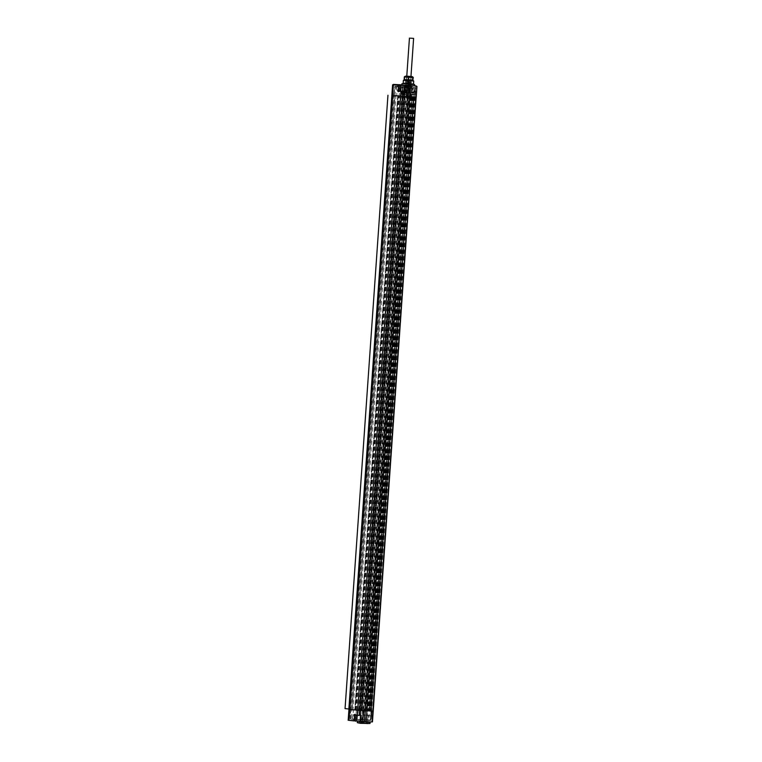 <?xml version="1.0" encoding="UTF-8"?>
<svg xmlns="http://www.w3.org/2000/svg" width="762" height="762" viewBox="0 0 762 762"><rect width="100%" height="100%" fill="white"/><g stroke="black" fill="none" stroke-linecap="round" stroke-linejoin="round"><path stroke-width="0.57" stroke-dasharray="3.81 2.86" d="M367.484 722.09L360.312 721.214M359.083 721.49L369.932 722.205M357.292 722.605L369.999 723.5M353.168 721.071L355.949 721.271L353.168 721.071M363.112 721.557L365.893 721.766L363.112 721.557M367.951 721.985L371.694 721.785L372.132 715.728L366.265 715.737L366.217 721.376L365.379 721.757L367.217 721.843L368.103 715.813L366.693 715.747M370.97 722.176L370.637 721.719L372.456 721.89L370.913 721.738L415.071 97.098L416.233 97.26L373.304 711.07L348.958 709.441L350.882 709.603L393.83 95.783L392.135 95.65L407.632 96.526L393.935 95.345L395.087 86.716L403.041 87.268L402.869 92.459L402.888 87.22L407.613 87.487L407.299 92.678L408.156 91.878L408.489 92.335L407.299 92.678L412.204 93.059L412.671 87.878L415.357 88.059L412.718 87.868L412.013 92.831M357.692 723.071L369.522 723.9M360.531 715.566L361.026 721.233L360.245 721.157M355.235 715.175L360.902 715.585M368.103 715.813L371.599 716.118M416.528 85.973L412.499 85.668M415.738 85.868L415.071 97.098L413.966 97.003L370.684 715.585L372.132 715.728M414.595 85.877L401.869 84.982M411.728 85.811L414.595 85.801M410.28 85.439L411.994 85.963L411.718 91.611L409.87 91.526L414.976 91.897M410.137 85.43L407.356 85.23L410.137 85.43M405.555 85.325L404.698 85.458M414.671 84.572L401.965 83.687M413.547 84.02L403.155 83.296M413.547 84.058L403.155 83.334M404.241 91.364L405.022 91.392L404.174 91.307M414.976 91.878L411.566 92.021L412.071 85.963L410.613 85.896L410.299 91.535M348.958 709.441L391.754 95.612L403.622 96.212L391.773 95.393M348.167 720.281L362.293 721.014L406.022 96.374L403.593 96.212L360.626 710.022L365.75 710.46L350.882 709.603L352.111 709.651L395.03 95.841L393.83 95.783M403.993 96.488L400.974 96.336L402.165 96.393L359.273 710.203L350.225 709.536L364.303 710.308L363.026 719.376L362.398 719.757L370.522 720.452L350.768 719.157L370.332 719.995L371.094 711.337L369.351 711.203L368.751 720.319M362.398 710.165L405.317 96.345M406.594 86.897L405.365 87.211L404.222 96.269L406.26 96.403L393.716 95.745L394.697 86.687L395.354 86.306L408.623 87.106L395.354 86.306M348.863 708.993L350.653 709.136L393.544 95.755L394.106 95.345M350.653 709.136L345.053 708.622M361.798 709.689L404.689 96.307M395.03 95.841L395.973 95.917L353.044 709.727L351.853 709.67L394.773 95.85L393.544 95.755M351.853 709.67L394.697 95.85L395.973 95.917M352.111 709.651L353.044 709.727M351.777 709.67L394.697 95.85M404.86 96.536L403.984 96.545L361.074 710.346L362.245 710.432L351.968 709.689M353.52 709.793L350.872 709.603M364.303 710.308L366.817 710.508L409.937 96.707L407.699 96.555L364.779 710.375L364.303 710.346L407.222 96.536L408.67 96.65L394.897 95.869M364.779 710.375L366.817 710.508M365.75 710.46L408.67 96.65M407.699 96.555L407.222 96.536M394.773 95.85L409.746 96.688M405.06 96.364L362.14 710.174M404.117 96.288L361.198 710.108M356.654 710.013L399.574 96.193M411.29 97.003L368.008 710.784L411.29 97.003L408.232 96.803L408.68 87.697L407.651 87.63L407.241 92.821L406.508 91.916L406.479 87.554L409.499 87.773L408.68 87.697L409.499 87.773L409.204 96.469L402.479 95.917L410.489 96.479L410.594 94.736L413.623 94.936L412.099 94.821L413.061 87.916L415.357 88.059L415.061 94.583L412.013 94.336L412.109 93.021L408.47 92.726L409.156 92.421L408.47 92.726L408.708 87.525L406.565 87.344L406.441 96.031L407.232 96.069L406.051 95.964L406.365 86.849L395.221 86.287L393.525 95.736L404.251 96.269M408.68 87.697L406.87 87.163L409.642 87.773L409.699 96.917L408.232 96.803L402.488 95.917L403.155 95.964L403.212 94.65L402.546 94.612L402.488 95.917L402.574 86.782L403.136 87.259M408.232 96.803L403.346 96.422L404.298 96.488L404.679 94.764L402.546 94.612M410.937 96.974L412.252 97.05L369.332 710.86L370.656 710.927L368.522 710.746L372.189 711.003L370.856 720.061L350.558 718.718L350.625 709.994L362.741 710.613L361.788 719.699L362.512 719.757M404.603 98.327L404.212 97.879L405.489 97.965L404.212 97.879L404.298 96.507L412.252 97.05M358.388 710.127L362.426 710.86L358.997 710.174L366.455 710.536L409.385 96.679M361.074 710.346L359.207 710.213M363.865 710.27L369.36 710.775L365.674 710.908L364.474 719.966M398.135 96.079L355.216 709.898M397.659 96.06L354.73 709.879M364.293 710.365L363.131 710.689L363.893 710.298L362.779 719.366M367.208 710.594L410.127 96.774L367.246 710.594L366.455 710.536L409.375 96.726M367.246 710.594L368.217 710.66L411.023 96.831L413.185 96.984L411.137 96.841M370.637 710.841L369.789 710.794L371.37 710.898L370.637 710.841L413.556 97.031L411.975 96.926L369.046 710.736L367.503 710.613L371.075 710.898M413.556 97.031L409.727 96.745L409.623 92.821L408.489 92.335L412.871 92.231L412.547 92.631L413.747 93.069L412.871 92.231M411.566 96.536L413.575 96.66L410.68 96.46L411.975 96.926M409.794 96.755L409.032 96.269L410.937 96.422L410.404 96.393L410.556 94.221L410.937 96.422L414.842 96.726L414.957 94.879L410.556 94.221M412.661 96.974L411.956 96.498L412.061 94.755L411.185 94.698M370.465 710.908L413.385 97.098L415.414 97.212L415.5 88.068L413.09 87.887L412.385 92.621L413.566 92.707M414.909 87.592L412.575 87.859L411.966 92.602L413.433 92.907M413.728 94.783L413.747 93.145L409.08 92.364M408.623 87.106L408.756 91.907L408.156 91.878M394.125 95.802L402.193 96.383L359.273 710.203M402.165 96.393L403.67 96.507L402.193 96.383M403.022 96.469L360.102 710.279M404.222 96.555L361.15 710.375L361.674 710.413L404.593 96.603L409.746 96.926L404.593 96.603M361.283 710.365L404.079 96.564M362.245 710.432L361.064 710.422L362.245 710.432M368.37 710.813L362.922 710.546M362.969 710.498L364.274 710.594L363.407 710.956L363.093 720.061L361.96 719.547L362.426 710.86L363.407 710.956L362.969 710.555M361.674 710.413L361.159 710.375M363.064 719.852L364.026 710.775L365.303 710.87L364.284 719.957M370.713 710.936L370.142 710.889M371.351 710.898L414.185 97.098L371.094 711.337L371.58 711.375L370.98 720.061L370.475 720.452L371.58 711.375L365.598 711.098L364.865 719.766L364.198 720.147L364.95 711.06L364.16 711.003L363.093 720.061M414.271 97.079L412.604 96.907L414.204 97.022M411.404 96.879L412.032 96.926L369.065 710.736M369.113 710.727L368.217 710.66M413.214 98.755L412.823 98.308L414.099 98.393L412.823 98.308L412.909 96.936L413.709 96.993M411.251 94.783L410.88 96.936L413.385 97.107L411.442 96.926L368.522 710.746L411.442 96.926L412.185 96.984L369.265 710.794M369.741 710.813L412.29 96.974L413.737 97.088L412.185 96.984L369.256 710.794M412.661 96.993L414.185 97.098L413.652 98.784M414.957 94.879L415.109 88.03M414.08 87.525L413.804 92.993M408.346 92.345L408.261 87.525L408.946 87.554M410.718 93.431L404.651 93.012L410.718 93.431L410.642 94.736L409.127 94.593L410.28 94.221L410.204 95.079L402.507 94.602M409.127 94.593L410.204 95.079M404.651 93.012L404.679 94.764M404.498 94.736L409.099 95.021M413.623 94.936L415.09 94.783M414.137 94.736L414.28 87.573M412.718 87.868L413.499 87.516M410.28 94.221L415.061 94.583M408.908 93.278L405.47 93.069L408.908 93.278M409.061 90.688L405.698 90.468L409.061 90.688M409.775 90.716L404.403 90.383L409.775 90.716M411.899 88.049L409.946 88.268C404.965 87.697 403.708 87.42 406.165 87.43C411.185 87.573 412.471 87.42 410.042 86.973C405.06 86.401 403.793 86.116 406.26 86.135L412.404 86.935L403.822 86.963L411.899 88.049L410.013 87.325C405.032 86.744 403.774 86.468 406.232 86.487L403.822 86.944L406.165 87.43M412.404 86.935L410.042 86.973M404.67 86.544L406.26 86.135M404.708 86.201L404.279 85.916L404.832 85.973M408.432 86.258L406.66 86.135M410.147 86.382L406.232 86.487M410.127 85.582L405.955 85.268L410.127 85.582M411.375 86.116L404.955 85.096L411.547 84.925L405.051 83.791L411.632 83.62L405.136 82.496L411.728 82.325L405.232 81.201L412.194 80.572L411.29 81.096M411.442 86.192L410.108 85.944C405.127 85.373 403.87 85.096 406.327 85.106C411.347 85.249 412.633 85.096 410.204 84.649L411.547 84.925M410.213 84.449C412.652 84.896 411.356 85.049 406.346 84.906C403.879 84.896 405.146 85.173 410.127 85.754C411.785 85.992 412.09 86.144 411.023 86.211L410.137 86.163M404.955 85.068L406.327 85.106M411.756 84.801L410.204 84.649M406.346 84.906L404.955 85.096M405.232 81.172L410.404 81.858C412.833 82.296 411.537 82.458 406.527 82.315C404.06 82.296 405.317 82.582 410.308 83.153C412.737 83.601 411.451 83.753 406.432 83.61L405.422 84.001L406.422 83.81C411.442 83.953 412.728 83.801 410.299 83.353C405.308 82.782 404.05 82.496 406.508 82.515C411.528 82.648 412.813 82.496 410.385 82.048C404.508 81.391 403.765 81.124 408.165 81.229L411.537 81.305M406.527 82.315L404.965 82.372L406.508 82.515M410.308 83.153L411.842 83.506L410.299 83.353M411.728 82.258L410.385 82.048M410.404 81.858L411.728 82.325M404.26 79.943L411.385 80.581L405.232 81.201M404.155 79.924L412.194 80.629M404.27 79.905L412.928 80.515L404.26 79.915M411.385 80.581L412.194 80.572M412.232 80.086L404.289 79.496L412.232 80.086M413.728 81.029L403.393 80.305M410.699 77.353L406.527 77.048L410.699 77.353M406.775 76.162L410.956 76.457L406.775 76.162M413.261 77.562L404.336 76.991M413.08 80.086L413.052 77.543M412.871 80.067L409.156 79.772L409.327 77.248M409.156 79.772L408.87 77.219M408.689 79.743L404.698 79.486L404.87 76.962M404.698 79.486L404.612 76.952M411.128 88.478L411.194 87.535M402.774 86.811L403.012 92.269L402.66 91.611L403.031 92.078L401.726 92.05L401.907 91.573L407.241 92.821L402.869 92.459M403.012 92.269L406.508 91.916L402.984 92.059M401.041 96.298L401.726 92.05L400.812 92.345L401.526 91.678M409.537 96.917L408.337 96.383M408.756 87.278L406.479 87.554L406.241 92.774L405.994 91.888L405.565 92.288L406.87 87.163M401.926 96.364L404.612 96.136L401.926 95.936L402.165 92.45L405.851 92.526M405.327 92.269L404.612 96.136L405.803 96.241L406.156 92.621M372.189 711.003L363.15 710.508M368.008 710.784L369.332 710.86M412.29 96.974L369.36 710.784M412.613 97.003L369.694 710.822M405.032 98.365L405.594 96.603M370.989 710.936L369.98 710.87L370.989 710.936M370.37 709.527L371.361 709.593L370.37 709.527M357.368 710.051L358.254 710.546L357.197 719.604L357.568 710.489L356.292 710.394L355.978 719.509L352.406 719.261L353.52 710.203L352.492 718.852L351.492 719.214L351.73 709.67M362.369 710.508L361.359 710.441L362.369 710.508M361.76 709.098L362.75 709.165L361.76 709.098M399.793 85.344L397.821 85.201L399.793 85.344M399.278 91.469L397.497 91.335L399.278 91.469M409.737 85.839L407.765 85.687L409.737 85.839M409.223 91.964L407.441 91.831L409.223 91.964M353.568 720.652L355.54 720.804L353.568 720.652M354.082 714.537L355.854 714.67L354.082 714.537M363.512 721.147L365.484 721.29L363.512 721.147M364.026 715.032L365.798 715.166L364.026 715.032M406.527 93.164L409.775 93.364L406.527 93.164M349.158 709.451L348.805 720.738L365.922 721.824M365.827 721.766L367.675 721.443L368.179 715.747M370.951 716.08L370.637 721.719L365.77 721.366L366.265 715.737M372.456 721.89L373.304 711.07M416.89 86.43L416.233 97.26M360.055 721.3L360.397 710.013M362.026 721.433L367.475 721.423L368.017 715.366L370.418 715.994M369.837 715.966L367.036 715.785L370.265 715.575L367.436 715.375L367.703 711.051L370.599 711.251L367.36 710.594L371.008 710.851L370.608 716.032L369.837 715.966M415.28 91.916L414.071 91.792L415.728 92.383L415.804 85.877M409.87 91.526L410.166 85.887L415.109 86.249L414.633 91.878M411.785 91.678L411.671 85.515L392.601 84.811M405.432 85.354L404.584 91.383M359.788 715.47L356.987 715.289L360.216 715.08L357.388 714.88L357.654 710.546L360.55 710.756L357.311 710.098L360.959 710.355L360.559 715.537L359.788 715.47M403.327 96.193L404.155 85.373L411.88 85.954L406.727 85.544L406.022 96.374L413.966 97.003L414.271 92.231L411.566 92.021M411.499 91.659L413.852 92.154L411.032 91.964L410.356 96.774L413.852 97.022L414.176 91.831L411.499 91.659M393.287 84.42L392.078 95.641M392.135 95.65L349.215 709.46M360.702 710.032L403.622 96.212L360.721 709.603M407.394 96.517L407.213 86.925M407.089 86.906L407.689 87.382L407.584 96.517L406.775 96.022L407.299 87.344L406.365 86.849M349.567 709.051L392.459 95.669M350.463 709.546L350.644 719.138L361.788 719.699M360.988 710.07L361.169 719.652M363.007 710.203L362.741 710.613L363.845 710.717M364.236 710.317L363.026 719.376M365.865 710.46L408.784 96.641M366.941 710.517L409.861 96.707M363.931 710.279L406.86 96.46M363.331 710.241L406.26 96.422M406.775 96.488L406.108 96.022L406.222 86.897L407.527 87.43L407.003 96.107L406.108 96.022L409.032 96.269L409.156 92.421M394.849 95.86L396.078 86.363M358.835 710.165L401.755 96.345M356.092 709.955L353.901 709.803M355.816 709.955L398.736 96.145M355.94 709.974L398.859 96.164M355.463 709.955L398.383 96.136M354.863 709.917L397.783 96.098M351.501 719.214L350.644 719.138M362.636 719.776L361.969 719.747L363.131 710.689L363.893 710.298M363.598 710.679L362.779 719.338M365.57 710.46L366.131 710.508M369.36 710.775L369.865 710.813M409.232 92.364L408.708 87.525M402.012 86.773L402.393 92.031M401.412 86.735L400.812 92.345L402.174 92.021M400.24 86.639L399.012 96.136M396.678 86.401L396.85 95.993M405.755 86.811L395.221 86.287M359.188 710.194L402.107 96.383M361.178 710.375L404.098 96.555M370.522 720.452L372.027 710.975M414.528 97.117L371.599 710.927L414.509 97.041M415.195 94.821L415.08 96.755L413.052 96.66L413.147 94.917M413.471 87.487L412.671 87.878M410.004 94.631L412.099 94.821M404.822 94.783L404.298 96.488M411.594 96.993L411.994 94.84M402.66 91.611L401.907 91.573M405.66 96.603L406.984 96.336L407.822 87.239M406.718 96.745L408.184 96.412L408.422 87.287M408.518 96.869L408.184 96.412L409.204 96.469M406.479 87.554L406.479 91.916M365.208 710.651L408.127 96.841M371.98 711.003L365.979 710.698M369.199 710.813L412.128 96.993M370.589 710.927L413.509 97.107M368.97 710.832L411.89 97.022M365.76 710.689L408.68 96.869M401.279 96.022L403.527 96.164L401.279 96.022M401.612 91.526L403.803 91.659L401.612 91.526M360.969 721.643L361.321 715.594M405.022 91.392L405.898 85.373M406.517 85.106L404.536 84.973M360.626 710.022L403.546 96.203M406.984 96.46L406.26 96.403M414.071 91.792L411.718 91.611M350.882 709.603L350.272 709.546L350.168 718.68L350.768 719.147M367.017 710.527L409.937 96.707M356.006 709.974L398.936 96.164M412.099 92.602L409.261 92.373M409.242 96.707L407.213 96.545M364.198 720.147L363.484 720.09M370.475 720.452L364.484 720.157M411.023 96.831L368.103 710.641M413.185 96.984L370.265 710.794M408.499 87.087L407.327 86.992M405.698 90.468L405.47 93.069M404.403 90.383L404.603 87.487M411.613 86.344L412.413 86.878M412.004 76.562L411.08 77.362L410.499 85.592L411.528 86.154M405.727 76.124L406.527 77.048L405.955 85.268L404.279 85.916M411.328 90.869L411.575 87.325M410.032 90.773L409.889 93.374M365.065 710.651L364.274 710.594M413.737 97.088L370.818 710.908M370.656 710.927L413.575 97.117M410.547 96.936L367.627 710.756M370.97 709.136L371.275 710.965M370.532 709.108L369.98 710.87M362.321 719.995L357.54 719.623M357.197 719.604L355.978 719.509M362.36 708.708L362.664 710.536M361.921 708.679L361.359 710.441M404.127 91.335L403.803 96.526L400.317 96.279L400.717 91.097M400.974 96.336L358.054 710.146M403.136 96.479L360.216 710.298M358.759 710.165L401.688 96.345M400.441 84.944L399.44 91.469L398.431 91.983L397.497 91.335L397.412 84.734M410.385 85.439L409.385 91.964L408.375 92.478L407.441 91.831L407.356 85.23M355.949 721.271L355.854 714.67L354.93 714.023L353.92 714.537L352.92 721.062M365.893 721.766L365.798 715.166L364.874 714.518L363.865 715.032L362.864 721.547M406.775 76.229L405.594 93.078M410.956 76.514L409.775 93.364"/><path stroke-width="1.14" d="M369.932 722.205L365.722 721.995L372.094 721.89L415.852 97.26L391.773 95.393M365.722 721.995L367.484 722.09M360.312 721.214L360.474 715.566L360.245 721.214L360.759 721.252L360.998 715.175L359.254 715.061L359.597 710.298L366.941 710.775L366.103 721.595L360.245 721.214L364.512 721.5L408.946 86.03L410.537 86.135L409.861 96.965L366.941 710.775L373.304 711.07M359.083 721.49L360.988 721.643M357.292 722.614L360.34 723.319L369.989 723.5L357.292 722.614L357.368 721.366M405.508 85.763L415.738 85.868M414.423 85.887L414.671 84.572L401.965 83.687L401.869 84.982L404.698 85.458M400.193 84.944L397.412 84.734L400.193 84.944M393.706 84.468L401.879 84.839L393.306 84.42L399.183 85.334L403.527 85.163M403.155 83.296L413.547 84.02M403.155 83.334L413.547 84.058L413.728 81.029L403.393 80.305L403.155 83.334M355.787 721.271L356.168 720.881L354.787 720.804L355.235 715.175L354.663 714.708L354.187 720.766L348.996 720.357L393.43 84.887L398.583 85.296L398.221 91.364L403.393 91.259L404.641 91.831L405.26 85.782L404.736 85.735L408.889 85.592L404.812 85.744L404.241 91.364M403.803 91.659L404.812 85.744M400.24 84.944L398.583 85.296L399.183 85.334L398.85 90.973L400.26 91.04L400.564 85.401L404.746 85.687M404.174 91.307L400.26 91.04M359.14 715.48L354.663 714.708L357.34 714.918L400.564 96.336L400.926 91.573L402.841 91.716L359.597 710.298L348.834 709.441L392.601 84.811M387.953 95.24L345.053 708.622L348.863 708.993M404.26 79.915L413.728 81.029M404.27 79.905L413.328 80.562M406.251 76.133L412.109 76.562L406.251 76.133M404.612 76.952L413.261 77.562L412.804 80.124L413.261 77.562M404.336 76.991L404.165 79.515L406.232 79.686L408.089 79.829L408.27 77.305M404.374 79.534L404.546 77.01M408.089 79.829L408.727 77.333M408.556 79.867L412.547 80.115L412.728 77.591M410.375 38.186L413.614 38.395L410.375 38.186M356.635 715.289L356.168 720.881L360.245 721.157M372.456 721.89L416.89 86.43M416.233 97.26L416.947 86.439L415.804 85.877M416.195 85.973L411.975 85.763M402.793 91.269L404.641 91.831M408.889 85.592L410.204 85.677M401.193 91.154L398.221 91.364M348.958 709.441L348.167 720.281M369.999 723.5L370.094 722.214M364.398 721.919L360.645 721.662M412.109 76.562L413.166 77.276M405.622 76.114L404.489 76.657M404.127 91.335L400.983 91.459M357.54 715.366L355.225 715.175M409.442 38.1L406.775 76.229M413.614 38.395L410.956 76.514"/></g></svg>
